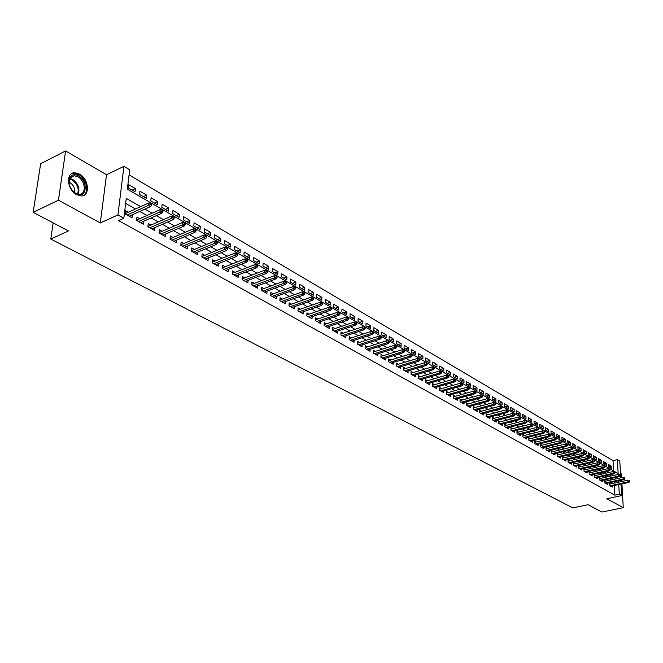 <?xml version="1.0" encoding="UTF-8"?>
<svg xmlns="http://www.w3.org/2000/svg" width="663" height="663" viewBox="0 0 663 663"><rect width="100%" height="100%" fill="white"/><g stroke="black" fill="none" stroke-linecap="round" stroke-linejoin="round"><path stroke-width="0.99" d="M79.477 174.079L74.695 172.745C65.546 172.38 67.029 189.916 76.61 194.682L81.242 195.941C90.392 196.248 88.95 178.96 79.477 174.079M613.582 470.921L613.043 460.652L617.394 459.65L619.797 461.083L620.725 477.832M621.587 477.642L621.38 473.896L620.477 473.374M621.065 484.065L621.703 495.576L606.819 498.725L623.253 507.667L601.963 512.051L588.023 504.7L572.832 507.899L50.794 239.053L68.48 230.956L33.15 212.342L40.658 163.686L65.612 150.949L58.443 200.185L100.295 222.967L117.931 214.961L123.923 166.338L129.691 169.769L127.346 189.212L618.148 473.573L617.394 459.65M100.295 222.967L106.528 174.725L65.612 150.949M106.528 174.725L123.923 166.338M613.043 460.652L129.07 174.908M623.253 507.667L621.935 483.874M621.803 481.487L621.72 480.053M33.15 212.342L58.443 200.185M610.698 483.915L609.239 483.087L609.363 485.449L612.305 487.098L612.247 485.979M605.758 481.131L604.283 480.302L604.407 482.672L607.383 484.338L607.325 483.203M600.761 478.313L599.277 477.484L599.393 479.863L602.41 481.545L602.352 480.402M595.714 475.47L594.214 474.625L594.33 477.02L597.371 478.727L597.322 477.567M590.609 472.595L589.1 471.749L589.208 474.144L592.283 475.877L592.233 474.7M585.446 469.686L583.921 468.832L584.02 471.244L587.136 472.992L587.087 471.807M580.224 466.752L578.683 465.882L578.782 468.31L581.932 470.075L581.882 468.874M574.937 463.777L573.387 462.898L573.487 465.335L576.677 467.125L576.628 465.907M569.6 460.768L568.034 459.89L568.133 462.335L571.349 464.141L571.307 462.915M564.196 457.727L562.622 456.84L562.713 459.293L565.97 461.125L565.92 459.882M558.735 454.644L557.144 453.749L557.227 456.219L560.525 458.067L560.484 456.815M553.207 451.536L551.599 450.633L551.682 453.111L555.014 454.984L554.972 453.707M547.613 448.387L545.997 447.475L546.072 449.97L549.445 451.859L549.403 450.575M541.953 445.196L540.32 444.285L540.395 446.787L543.809 448.702L543.768 447.401M536.234 441.981L534.585 441.052L534.651 443.564L538.107 445.503L538.066 444.185M530.441 438.715L528.776 437.779L528.842 440.307L532.339 442.271L532.298 440.936M524.582 435.417L522.9 434.472L522.958 437.008L526.497 438.997L526.463 437.646M518.648 432.077L516.958 431.124L517.007 433.677L520.588 435.682L520.563 434.315M512.648 428.696L510.941 427.734L510.991 430.295L514.612 432.326L514.579 430.942M506.573 425.273L504.85 424.303L504.891 426.881L508.554 428.936L508.529 427.536M500.424 421.809L498.684 420.831L498.717 423.425L502.43 425.505L502.405 424.08M494.2 418.303L492.443 417.317L492.476 419.919L496.231 422.024L496.214 420.582M487.893 414.756L486.12 413.762L486.153 416.372L489.957 418.51L489.932 417.044M481.52 411.168L479.722 410.157L479.747 412.784L483.6 414.947L483.584 413.463M475.056 407.53L473.249 406.51L473.266 409.154L477.161 411.333L477.153 409.833M468.517 403.842L466.686 402.814L466.702 405.474L470.647 407.687L470.639 406.162M461.896 400.112L460.047 399.076L460.047 401.745L464.05 403.982L464.042 402.441M455.183 396.333L453.318 395.289L453.318 397.966L457.371 400.237L457.371 398.678M448.387 392.513L446.506 391.452L446.497 394.145L450.6 396.449L450.6 394.858M441.508 388.634L439.602 387.565L439.594 390.275L443.746 392.604L443.754 390.996M434.538 384.706L432.616 383.628L432.591 386.347L436.801 388.709L436.809 387.076M427.469 380.728L425.53 379.634L425.505 382.377L429.765 384.764L429.781 383.115M420.317 376.7L418.353 375.598L418.32 378.349L422.646 380.769L422.662 379.095M413.066 372.614L411.085 371.504L411.043 374.272L415.419 376.725L415.444 375.018M405.715 368.479L403.717 367.352L403.668 370.136L408.101 372.623L408.135 370.89M398.272 364.285L396.25 363.15L396.192 365.943L400.692 368.462L400.725 366.705M390.722 360.034L388.684 358.882L388.617 361.7L393.176 364.252L393.209 362.47M383.073 355.733L381.01 354.564L380.935 357.39L385.559 359.984L385.601 358.169M375.324 351.365L373.236 350.188L373.153 353.023L377.835 355.65L377.885 353.81M367.459 346.931L365.346 345.746L365.255 348.605L370.004 351.266L370.062 349.393M359.487 342.448L357.357 341.246L357.258 344.114L362.073 346.815L362.131 344.909M351.407 337.898L349.244 336.68L349.144 339.564L354.025 342.307L354.092 340.368M343.21 333.282L341.031 332.047L340.915 334.956L345.862 337.732L345.937 335.76M334.898 328.599L332.693 327.356L332.561 330.273L337.583 333.091L337.666 331.086M326.461 323.851L324.232 322.591L324.099 325.525L329.196 328.384L329.279 326.345M317.909 319.036L315.654 317.759L315.513 320.71L320.677 323.61L320.776 321.538M309.231 314.146L306.952 312.861L306.795 315.828L312.041 318.77L312.149 316.657M300.43 309.19L298.118 307.889L297.952 310.872L303.273 313.856L303.389 311.709M291.496 304.16L289.159 302.842L288.985 305.842L294.38 308.867L294.505 306.687M282.43 299.054L280.068 297.72L279.877 300.737L285.355 303.811L285.488 301.582M273.231 293.875L270.836 292.524L270.637 295.557L276.198 298.673L276.347 296.411M263.891 288.612L261.471 287.245L261.255 290.295L266.899 293.46L267.056 291.156M254.41 283.275L251.957 281.891L251.733 284.957L257.468 288.173L257.634 285.819M244.78 277.847L242.302 276.454L242.061 279.537L247.887 282.803L248.061 280.399M235.009 272.344L232.498 270.935L232.249 274.034L238.158 277.349L238.349 274.896M225.08 266.758L222.536 265.324L222.279 268.449L228.279 271.813L228.478 269.311M215.003 261.081L212.425 259.631L212.152 262.772L218.243 266.186L218.459 263.634M204.759 255.313L202.149 253.846L201.859 257.004L208.058 260.476L208.281 257.866M194.358 249.454L191.715 247.962L191.408 251.144L197.698 254.667L197.947 252.006M183.784 243.503L181.107 241.995L180.792 245.186L187.181 248.774L187.447 246.056M173.043 237.453L170.333 235.929L170.001 239.136L176.499 242.782L176.772 240.006M162.128 231.304L159.385 229.763L159.037 232.995L165.634 236.691L165.932 233.857M151.031 225.055L148.255 223.489L147.89 226.746L154.595 230.509L154.918 227.6M139.76 218.707L136.934 217.116L136.553 220.389L143.374 224.21L143.714 221.243M132.128 190.115L135.418 188.59L128.572 184.596L128.183 187.828L135.037 191.806L135.418 188.59M143.39 196.654L146.672 195.154L139.943 191.226L139.57 194.433L146.316 198.353L146.672 195.154M154.471 203.093L157.753 201.61L151.131 197.748L150.766 200.939L157.404 204.792L157.753 201.61M165.377 209.425L168.651 207.967L162.128 204.171L161.789 207.345L168.319 211.132L168.651 207.967M176.101 215.657L179.375 214.224L172.96 210.486L172.637 213.635L179.06 217.365L179.375 214.224M186.668 221.782L189.925 220.381L183.618 216.702L183.303 219.834L189.626 223.506L189.925 220.381M197.06 227.823L200.317 226.439L194.102 222.818L193.803 225.934L200.027 229.547L200.317 226.439M207.295 233.766L210.544 232.406L204.428 228.834L204.146 231.934L210.27 235.498L210.544 232.406M217.365 239.616L220.613 238.274L214.588 234.76L214.323 237.843L220.356 241.349L220.613 238.274M227.285 245.376L230.533 244.059L224.6 240.603L224.343 243.669L230.285 247.117L230.533 244.059M237.056 251.053L240.296 249.752L234.453 246.346L234.213 249.396L240.056 252.794L240.296 249.752M246.686 256.639L249.91 255.363L244.158 252.006L243.926 255.04L249.686 258.388L249.91 255.363M256.158 262.142L259.382 260.882L253.714 257.584L253.498 260.6L259.175 263.891L259.382 260.882M265.498 267.57L268.714 266.327L263.136 263.07L262.929 266.07L268.515 269.319L268.714 266.327M274.706 272.907L277.913 271.689L272.41 268.482L272.211 271.465L277.722 274.664L277.913 271.689M283.764 278.178L286.971 276.977L281.551 273.811L281.369 276.778L286.789 279.927L286.971 276.977M292.706 283.366L295.897 282.181L290.551 279.065L290.386 282.015L295.731 285.123L295.897 282.181M301.508 288.48L304.698 287.311L299.427 284.245L299.27 287.178L304.541 290.237L304.698 287.311M310.193 293.518L313.367 292.366L308.179 289.341L308.03 292.259L313.218 295.275L313.367 292.366M318.746 298.491L321.92 297.356L316.798 294.372L316.657 297.273L321.779 300.248L321.92 297.356M327.182 303.389L330.348 302.27L325.301 299.328L325.168 302.22L330.215 305.146L330.348 302.27M335.503 308.212L338.652 307.118L333.68 304.218L333.555 307.093L338.536 309.977L338.652 307.118M343.699 312.977L346.848 311.9L341.942 309.041L341.835 311.892L346.741 314.743L346.848 311.9M351.788 317.676L354.929 316.607L350.097 313.79L349.989 316.632L354.829 319.442L354.929 316.607M359.769 322.309L362.901 321.257L358.128 318.472L358.037 321.298L362.81 324.074L362.901 321.257M367.634 326.876L370.758 325.84L366.059 323.096L365.968 325.906L370.675 328.641L370.758 325.84M375.399 331.384L378.515 330.365L373.874 327.655L373.791 330.456L378.44 333.149L378.515 330.365M383.057 335.834L386.164 334.823L381.59 332.155L381.515 334.939L386.098 337.6L386.164 334.823M390.615 340.218L393.706 339.224L389.198 336.589L389.131 339.357L393.648 341.984L393.706 339.224M398.065 344.553L401.156 343.567L396.698 340.973L396.648 343.724L401.107 346.318L401.156 343.567M405.424 348.821L408.507 347.851L404.107 345.29L404.057 348.034L408.458 350.586L408.507 347.851M412.684 353.039L415.759 352.086L411.416 349.55L411.375 352.277L415.718 354.804L415.759 352.086M419.853 357.2L422.919 356.263L418.635 353.76L418.602 356.47L422.886 358.965L422.919 356.263M426.922 361.31L429.98 360.382L425.754 357.912L425.729 360.614L429.955 363.067L429.98 360.382M433.909 365.363L436.958 364.451L432.782 362.015L432.757 364.7L436.942 367.12L436.958 364.451M440.804 369.366L443.837 368.462L439.718 366.059L439.702 368.727L443.829 371.123L443.837 368.462M447.608 373.319L450.641 372.424L446.572 370.053L446.564 372.714L450.633 375.076L450.641 372.424M454.329 377.222L457.346 376.344L453.335 373.998L453.335 376.642L457.354 378.979L457.346 376.344M460.959 381.076L463.976 380.206L460.014 377.893L460.014 380.521L463.984 382.833L463.976 380.206M467.514 384.88L470.523 384.026L466.603 381.739L466.611 384.358L470.539 386.637L470.523 384.026M473.987 388.642L476.987 387.797L473.117 385.534L473.133 388.145L477.004 390.391L476.987 387.797M480.385 392.355L483.368 391.518L479.548 389.289L479.573 391.883L483.393 394.104L483.368 391.518M486.7 396.018L489.675 395.198L485.904 392.993L485.929 395.571L489.708 397.767L489.675 395.198M492.932 399.64L495.907 398.828L492.178 396.656L492.211 399.217L495.941 401.388L495.907 398.828M499.098 403.22L502.057 402.416L498.377 400.27L498.419 402.822L502.098 404.96L502.057 402.416M505.189 406.759L508.14 405.963L504.502 403.842L504.543 406.386L508.19 408.499L508.14 405.963M511.206 410.248L514.148 409.469L510.551 407.372L510.601 409.9L514.198 411.988L514.148 409.469M517.148 413.704L520.082 412.925L516.535 410.853L516.585 413.372L520.14 415.436L520.082 412.925M523.024 417.118L525.95 416.347L522.436 414.3L522.494 416.812L526.008 418.85L525.95 416.347M528.834 420.483L531.751 419.729L528.278 417.707L528.336 420.201L531.817 422.215L531.751 419.729M534.569 423.814L537.478 423.077L534.046 421.071L534.113 423.558L537.544 425.547L537.478 423.077M540.237 427.113L543.138 426.375L539.748 424.403L539.823 426.873L543.212 428.837L543.138 426.375M545.848 430.37L548.74 429.641L545.392 427.685L545.467 430.146L548.815 432.094L548.74 429.641M551.392 433.585L554.276 432.864L550.961 430.933L551.044 433.387L554.359 435.309L554.276 432.864M556.87 436.768L559.746 436.055L556.472 434.149L556.555 436.585L559.829 438.492L559.746 436.055M562.29 439.917L565.158 439.213L561.917 437.323L562 439.751L565.241 441.633L565.158 439.213M567.644 443.025L570.503 442.329L567.304 440.464L567.395 442.876L570.594 444.74L570.503 442.329M572.94 446.1L575.791 445.42L572.625 443.572L572.716 445.975L575.89 447.815L575.791 445.42M578.177 449.141L581.02 448.47L577.887 446.638L577.987 449.033L581.12 450.848L581.02 448.47M583.357 452.149L586.191 451.478L583.092 449.68L583.2 452.058L586.291 453.857L586.191 451.478M588.479 455.125L591.305 454.462L588.247 452.68L588.346 455.05L591.413 456.832L591.305 454.462M593.551 458.067L596.36 457.412L593.335 455.647L593.443 458.009L596.476 459.766L596.36 457.412M598.556 460.976L601.366 460.329L598.374 458.589L598.482 460.934L601.482 462.675L601.366 460.329M603.521 463.86L606.313 463.222L603.355 461.489L603.471 463.827L606.43 465.55L606.313 463.222M608.402 466.694L611.327 468.393L611.211 466.072L608.278 464.365L608.402 466.694M140.672 206.649L126.235 198.386L123.832 218.251L118.611 220.605L614.866 495.153L614.361 485.523M614.228 483.145L614.153 481.711M611.858 479.788L609.985 478.719M606.885 476.954L604.963 475.868M601.855 474.095L599.891 472.984M596.766 471.202L594.761 470.067M591.62 468.277L589.573 467.117M586.415 465.327L584.327 464.133M581.161 462.335L579.023 461.116M575.832 459.31L573.652 458.067M570.453 456.252L568.224 454.975M565.009 453.152L562.73 451.859M559.497 450.02L557.169 448.702M553.928 446.854L551.55 445.503M548.293 443.646L545.864 442.271M542.583 440.406L540.105 438.997M536.815 437.124L534.279 435.682M530.972 433.809L528.386 432.334M525.063 430.444L522.419 428.944M519.079 427.047L516.378 425.513M513.021 423.599L510.261 422.033M506.897 420.118L504.079 418.519M500.689 416.588L497.814 414.955M494.407 413.016L491.465 411.35M488.043 409.402L485.043 407.695M481.603 405.739L478.537 403.999M475.081 402.035L471.957 400.261M468.476 398.281L465.285 396.466M461.788 394.477L458.523 392.62M455.017 390.631L451.677 388.733M448.147 386.728L444.74 384.789M441.202 382.775L437.721 380.794M434.157 378.772L430.602 376.75M427.013 374.711L423.384 372.647M419.787 370.6L416.074 368.495M412.452 366.44L408.665 364.285M405.027 362.213L401.156 360.017M397.502 357.937L393.549 355.691M389.869 353.594L385.833 351.307M382.137 349.202L378.009 346.857M374.288 344.743L370.078 342.348M366.332 340.218L362.031 337.774M358.269 335.635L353.876 333.133M350.089 330.986L345.597 328.434M341.801 326.271L337.202 323.66M333.381 321.489L328.691 318.82M324.845 316.641L320.047 313.914M316.185 311.718L311.287 308.925M307.4 306.72L302.386 303.869M298.483 301.648L293.361 298.74M289.433 296.51L284.195 293.527M280.25 291.289L274.896 288.239M270.918 285.985L265.449 282.877M261.454 280.606L255.86 277.424M251.841 275.137L246.122 271.888M242.086 269.592L236.235 266.269M232.174 263.957L226.191 260.559M222.105 258.238L215.989 254.758M211.878 252.421L205.621 248.865M201.486 246.512L195.088 242.873M190.927 240.512L184.38 236.79M180.195 234.412L173.499 230.608M169.289 228.213L162.443 224.318M158.208 221.914L151.197 217.928M146.937 215.508L139.769 211.431M135.484 208.994L125.63 203.392M128.291 212.251L125.431 210.643L125.034 213.934L131.97 217.82L132.327 214.779M53.164 222.884L50.794 239.053M621.703 495.576L619.275 494.217L618.753 484.57M614.866 495.153L619.275 494.217M123.832 218.251L117.931 214.961M620.858 480.244L620.933 481.678M616.25 478.819L614.377 477.75M611.294 475.976L609.372 474.882M606.272 473.109L604.316 471.99M601.2 470.208L599.203 469.056M596.07 467.266L594.023 466.097M590.882 464.299L588.794 463.105M585.628 461.299L583.498 460.072M580.324 458.257L578.144 457.014M574.954 455.183L572.733 453.915M569.525 452.075L567.255 450.774M564.031 448.934L561.71 447.608M558.47 445.751L556.1 444.392M552.851 442.536L550.423 441.144M547.157 439.279L544.679 437.862M541.398 435.981L538.87 434.538M535.571 432.649L532.994 431.174M529.679 429.276L527.035 427.768M523.704 425.853L521.01 424.312M517.662 422.397L514.911 420.823M511.546 418.9L508.736 417.292M505.355 415.353L502.488 413.712M499.09 411.773L496.156 410.09M492.742 408.135L489.75 406.427M486.319 404.463L483.261 402.706M479.813 400.734L476.689 398.952M473.216 396.963L470.034 395.14M466.545 393.142L463.288 391.278M459.782 389.272L456.459 387.366M452.937 385.352L449.539 383.413M445.992 381.382L442.519 379.393M438.964 377.363L435.417 375.333M431.845 373.286L428.223 371.214M424.627 369.15L420.922 367.037M417.309 364.965L413.53 362.802M409.891 360.722L406.029 358.517M402.383 356.421L398.438 354.166M394.758 352.061L390.731 349.757M387.043 347.644L382.924 345.29M379.211 343.161L375.001 340.757M371.272 338.619L366.971 336.158M363.216 334.011L358.824 331.5M355.053 329.337L350.561 326.768M346.774 324.597L342.183 321.969M338.37 319.79L333.68 317.105M329.842 314.908L325.052 312.174M321.199 309.961L316.301 307.16M312.422 304.939L307.417 302.079M303.513 299.842L298.4 296.916M294.48 294.67L289.25 291.679M285.305 289.424L279.96 286.366M275.99 284.096L270.529 280.963M266.534 278.684L260.949 275.485M256.937 273.189L251.219 269.916M247.183 267.603L241.34 264.264M237.279 261.943L231.304 258.52M227.227 256.183L221.111 252.686M217.008 250.332L210.759 246.76M206.624 244.398L200.234 240.735M196.074 238.357L189.535 234.619M185.358 232.224L178.662 228.395M174.46 225.984L167.615 222.072M163.38 219.644L156.377 215.641M152.125 213.204L144.957 209.102M618.62 482.183L618.546 480.75M608.419 466.702L611.211 466.072M150.352 204.511L151.504 205.174L151.653 203.848L150.501 203.185L150.352 204.511L148.446 205.397L150.526 206.599L129.119 216.221M127.039 215.052L148.446 205.397L148.719 203.011L125.058 213.71M150.501 203.185L148.719 203.011M150.526 206.599L151.504 205.174M75.988 193.671L73.825 192.129C69.292 187.372 67.924 182.54 69.739 177.626C71.687 174.493 74.596 173.905 78.474 175.861C88.975 181.355 86.48 199.911 75.988 193.671M71.985 190.124L75.565 193.256L79.295 194.276C86.629 194.516 85.469 180.659 77.869 176.764L74.057 175.703L69.789 178.405L69.574 185.599M74.48 192.56C75.234 188.615 73.792 185.342 70.145 182.731L68.993 182.226M82.867 195.701C89.588 193.074 86.712 178.728 78.657 174.551L73.908 173.225L71.289 173.863M161.797 211.124L162.924 211.779L163.065 210.453L161.938 209.798L161.797 211.124L159.899 212.003L161.938 213.179L140.564 222.635M138.517 221.492L159.899 212.003L160.156 209.624L136.586 220.116M161.938 209.798L160.156 209.624M161.938 213.179L162.924 211.779M173.043 217.621L174.162 218.268L174.294 216.958L173.176 216.312L173.043 217.621L171.162 218.492L173.167 219.652L151.819 228.95M149.813 227.823L171.162 218.492L171.402 216.13L147.924 226.423M173.176 216.312L171.402 216.13M173.167 219.652L174.162 218.268M184.107 224.011L185.201 224.649L185.333 223.348L184.239 222.71L184.107 224.011L182.234 224.873L184.215 226.017L162.899 235.158M160.918 234.047L182.234 224.873L182.466 222.528L159.07 232.622M184.239 222.71L182.466 222.528M184.215 226.017L185.201 224.649M194.988 230.301L196.066 230.931L196.19 229.63L195.113 229.008L194.988 230.301L193.132 231.155L195.071 232.274L173.797 241.266M171.841 240.172L193.132 231.155L193.356 228.826L170.043 238.73M195.113 229.008L193.356 228.826M195.071 232.274L196.066 230.931M205.696 236.492L206.757 237.105L206.873 235.813L205.812 235.199L205.696 236.492L203.848 237.337L205.762 238.44L184.513 247.274M182.598 246.205L203.848 237.337L204.063 235.017L180.833 244.738M205.812 235.199L204.063 235.017M205.762 238.44L206.757 237.105M216.229 242.575L217.273 243.18L217.381 241.904L216.337 241.299L216.229 242.575L214.389 243.412L216.271 244.498L195.063 253.191M193.182 252.131L214.389 243.412L214.597 241.108L191.458 250.647M216.337 241.299L214.597 241.108M216.271 244.498L217.273 243.18M226.597 248.567L227.624 249.164L227.724 247.887L226.696 247.299L226.597 248.567L224.774 249.396L226.622 250.465L205.455 259.018M203.591 257.973L224.774 249.396L224.964 247.1L201.908 256.473M226.696 247.299L224.964 247.1M226.622 250.465L227.624 249.164M236.79 254.468L237.802 255.048L237.901 253.78L236.89 253.2L236.79 254.468L234.984 255.28L236.807 256.332L215.674 264.744M213.851 263.717L234.984 255.28L235.166 253.001L212.201 262.2M236.89 253.2L235.166 253.001M236.807 256.332L237.802 255.048M246.835 260.269L247.829 260.841L247.921 259.581L246.926 259.009L246.835 260.269L245.037 261.081L246.827 262.109L225.743 270.388M223.937 269.377L245.037 261.081L245.202 258.81L222.329 267.844M246.926 259.009L245.202 258.81M246.827 262.109L247.829 260.841M256.722 265.979L257.7 266.543L257.791 265.291L256.805 264.728L256.722 265.979L254.932 266.783L256.697 267.802L235.647 275.941M233.882 274.946L254.932 266.783L255.089 264.529L232.299 273.405M256.805 264.728L255.089 264.529M256.697 267.802L257.7 266.543M266.451 271.606L267.413 272.161L267.496 270.918L266.534 270.355L266.451 271.606L264.67 272.394L266.41 273.396L245.409 281.41M243.661 280.432L264.67 272.394L264.827 270.156L242.119 278.874M266.534 270.355L264.827 270.156M266.41 273.396L267.413 272.161M276.032 277.142L276.985 277.689L277.059 276.454L276.106 275.899L276.032 277.142L274.267 277.93L275.974 278.916L255.023 286.806M253.299 285.836L274.267 277.93L274.407 275.7L251.783 284.261M276.106 275.899L274.407 275.7M275.974 278.916L276.985 277.689M285.463 282.595L286.399 283.134L286.474 281.908L285.538 281.361L285.463 282.595L283.706 283.374L285.397 284.344L264.487 292.11M262.797 291.156L283.706 283.374L283.847 281.162L261.305 289.574M285.538 281.361L283.847 281.162M285.397 284.344L286.399 283.134M294.762 287.966L295.681 288.496L295.748 287.27L294.828 286.739L294.762 287.966L293.013 288.736L294.67 289.69L273.811 297.339M272.145 296.402L293.013 288.736L293.137 286.532L270.686 294.811M294.828 286.739L293.137 286.532M294.67 289.69L295.681 288.496M303.911 293.253L304.823 293.775L304.889 292.565L303.977 292.035L303.911 293.253L302.179 294.016L303.811 294.96L283.002 302.485M281.352 301.566L302.179 294.016L302.295 291.828L279.927 299.966M303.977 292.035L302.295 291.828M303.811 294.96L304.823 293.775M312.928 298.466L313.823 298.98L313.881 297.77L312.994 297.256L312.928 298.466L311.204 299.22L312.812 300.148L292.051 307.557M290.427 306.654L311.204 299.22L311.312 297.049L289.027 305.046M312.994 297.256L311.312 297.049M312.812 300.148L313.823 298.98M321.812 303.596L322.69 304.11L322.748 302.908L321.87 302.394L321.812 303.596L320.096 304.35L321.688 305.262L300.969 312.563M299.378 311.668L320.096 304.35L320.204 302.187L298.002 310.052M321.87 302.394L320.204 302.187M321.688 305.262L322.69 304.11M330.564 308.66L331.434 309.157L331.483 307.964L330.622 307.458L330.564 308.66L328.865 309.397L330.423 310.301L309.762 317.486M308.187 316.607L328.865 309.397L328.956 307.251L306.836 314.983M330.622 307.458L328.956 307.251M330.423 310.301L331.434 309.157M339.191 313.64L340.044 314.138L340.094 312.944L339.241 312.455L339.191 313.64L337.5 314.378L339.042 315.265L318.422 322.351M316.873 321.48L337.5 314.378L337.583 312.24L315.555 319.848M339.241 312.455L337.583 312.24M339.042 315.265L340.044 314.138M347.694 318.555L348.539 319.044L348.581 317.859L347.735 317.37L347.694 318.555L346.011 319.284L347.528 320.163L326.967 327.132M325.434 326.279L346.011 319.284L346.086 317.154L324.141 324.646M347.735 317.37L346.086 317.154M347.528 320.163L348.539 319.044M356.072 323.395L356.901 323.875L356.943 322.699L356.114 322.218L356.072 323.395L354.398 324.124L355.89 324.986L335.387 331.856M333.879 331.011L354.398 324.124L354.473 322.003L332.602 329.37M356.114 322.218L354.473 322.003M355.89 324.986L356.901 323.875M364.327 328.168L365.147 328.641L365.189 327.472L364.368 327L364.327 328.168L362.669 328.889L364.144 329.735L343.683 336.506M342.199 335.677L362.669 328.889L362.736 326.784L340.948 334.028M364.368 327L362.736 326.784M364.144 329.735L365.147 328.641M372.473 332.876L373.277 333.34L373.31 332.18L372.507 331.715L372.473 332.876L370.816 333.588L372.274 334.425L351.871 341.097M350.404 340.276L370.816 333.588L370.882 331.492L349.177 338.627M372.507 331.715L370.882 331.492M372.274 334.425L373.277 333.34M380.504 337.517L381.3 337.973L381.324 336.821L380.529 336.356L380.504 337.517L378.855 338.221L380.289 339.05L359.943 345.622M358.492 344.81L378.855 338.221L378.913 336.141L357.291 343.161M380.529 336.356L378.913 336.141M380.289 339.05L381.3 337.973M388.419 342.091L389.206 342.547L389.231 341.395L388.443 340.939L388.419 342.091L386.778 342.788L388.195 343.6L367.899 350.081M366.473 349.285L386.778 342.788L386.827 340.716L365.288 347.627M388.443 340.939L386.827 340.716M388.195 343.6L389.206 342.547M396.225 346.6L396.996 347.047L397.021 345.904L396.242 345.456L396.225 346.6L394.593 347.296L395.993 348.1L375.747 354.481M374.346 353.694L394.593 347.296L394.642 345.232L373.178 352.045M396.242 345.456L394.642 345.232M395.993 348.1L396.996 347.047M403.924 351.05L404.687 351.489L404.703 350.354L403.941 349.915L403.924 351.05L402.3 351.738L403.676 352.534L383.496 358.824M382.112 358.045L402.3 351.738L402.342 349.691L380.96 356.396M403.941 349.915L402.342 349.691M403.676 352.534L404.687 351.489M411.516 355.434L412.27 355.874L412.287 354.738L411.532 354.307L411.516 355.434L409.908 356.122L411.259 356.901L391.137 363.109M389.769 362.338L409.908 356.122L409.933 354.083L388.642 360.68M411.532 354.307L409.933 354.083M411.259 356.901L412.27 355.874M419.008 359.769L419.745 360.2L419.762 359.073L419.016 358.642L419.008 359.769L417.4 360.44L418.743 361.211L398.67 367.335M397.319 366.573L417.4 360.44L417.433 358.418L396.217 364.915M419.016 358.642L417.433 358.418M418.743 361.211L419.745 360.2M426.392 364.037L427.129 364.459L427.138 363.341L426.4 362.918L426.392 364.037L424.801 364.708L426.127 365.47L406.104 371.504M404.778 370.758L424.801 364.708L424.826 362.686L403.684 369.092M426.4 362.918L424.826 362.686M426.127 365.47L427.129 364.459M433.685 368.247L434.406 368.669L434.414 367.551L433.693 367.136L433.685 368.247L432.102 368.91L433.403 369.664L413.447 375.614M412.129 374.877L432.102 368.91L432.119 366.904L411.06 373.219M433.693 367.136L432.119 366.904M433.403 369.664L434.406 368.669M440.878 372.407L441.591 372.821L441.591 371.711L440.878 371.297L440.878 372.407L439.304 373.062L440.588 373.808L420.682 379.675M419.389 378.946L439.304 373.062L439.312 371.073L418.336 377.288M440.878 371.297L439.312 371.073M440.588 373.808L441.591 372.821M447.973 376.509L448.677 376.916L448.677 375.813L447.973 375.407L447.973 376.509L446.406 377.164L447.674 377.893L427.834 383.678M426.549 382.965L446.406 377.164L446.414 375.175L425.513 381.308M447.973 375.407L446.414 375.175M447.674 377.893L448.677 376.916M454.975 380.554L455.672 380.96L455.672 379.858L454.975 379.46L454.975 380.554L453.417 381.208L454.677 381.929L434.887 387.631M433.627 386.927L453.417 381.208L453.426 379.228L432.599 385.269M454.975 379.46L453.426 379.228M454.677 381.929L455.672 380.96M461.887 384.548L462.575 384.946L462.575 383.86L461.887 383.463L461.887 384.548L460.346 385.195L461.581 385.907L441.848 391.535M440.605 390.839L460.346 385.195L460.337 383.231L439.594 389.181M461.887 383.463L460.337 383.231M461.581 385.907L462.575 384.946M468.716 388.493L469.387 388.891L469.387 387.797L468.708 387.407L468.716 388.493L467.175 389.131L468.393 389.836L448.718 395.388M447.492 394.7L467.175 389.131L467.166 387.175L446.506 393.043M468.708 387.407L467.166 387.175M468.393 389.836L469.387 388.891M475.446 392.388L476.117 392.778L476.109 391.692L475.446 391.311L475.446 392.388L473.921 393.018L475.122 393.714L455.506 399.192M454.296 398.513L473.921 393.018L473.904 391.079L453.318 396.855M475.446 391.311L473.904 391.079M475.122 393.714L476.117 392.778M482.1 396.234L482.755 396.615L482.747 395.538L482.092 395.156L482.1 396.234L480.576 396.855L481.769 397.543L462.21 402.955M461.009 402.284L480.576 396.855L480.559 394.924L460.047 400.626M482.092 395.156L480.559 394.924M481.769 397.543L482.755 396.615M488.664 400.021L489.319 400.402L489.302 399.333L488.648 398.952L488.664 400.021L487.148 400.651L488.324 401.322L468.824 406.659M467.639 405.996L487.148 400.651L487.131 398.72L466.694 404.347M488.648 398.952L487.131 398.72M488.324 401.322L489.319 400.402M495.145 403.767L495.791 404.14L495.775 403.079L495.128 402.706L495.145 403.767L493.637 404.389L494.797 405.06L475.354 410.322M474.186 409.668L493.637 404.389L493.612 402.474L473.258 408.018M495.128 402.706L493.612 402.474M494.797 405.06L495.791 404.14M501.543 407.472L502.181 407.836L502.164 406.775L501.526 406.411L501.543 407.472L500.043 408.085L501.195 408.739L481.81 413.944M480.65 413.289L500.043 408.085L500.018 406.179L479.739 411.648M501.526 406.411L500.018 406.179M501.195 408.739L502.181 407.836M507.866 411.118L508.496 411.483L507.85 410.065L507.866 411.118L506.375 411.731L507.502 412.386L488.183 417.516M487.04 416.87L506.375 411.731L506.341 409.833L486.136 415.229M507.85 410.065L506.341 409.833M507.502 412.386L508.496 411.483M514.107 414.731L514.728 415.088L514.09 413.679L514.107 414.731L512.623 415.336L513.742 415.974L494.474 421.038M493.347 420.408L512.623 415.336L512.59 413.447L492.46 418.767M514.09 413.679L512.59 413.447M513.742 415.974L514.728 415.088M520.273 418.295L520.886 418.643L520.248 417.251L520.273 418.295L518.798 418.892L519.9 419.53L500.689 424.527M499.579 423.906L518.798 418.892L518.756 417.01L498.7 422.265M520.248 417.251L518.756 417.01M519.9 419.53L520.886 418.643M526.364 421.809L526.969 422.157L526.339 420.773L526.364 421.809L524.897 422.406L525.983 423.035L506.839 427.966M505.736 427.353L524.897 422.406L524.847 420.541L504.875 425.712M526.339 420.773L524.847 420.541M525.983 423.035L526.969 422.157M532.381 425.29L532.977 425.629L532.348 424.254L532.381 425.29L530.914 425.878L531.991 426.5L512.905 431.373M511.819 430.759L530.914 425.878L530.872 424.022L510.966 429.127M532.348 424.254L530.872 424.022M531.991 426.5L532.977 425.629M538.323 428.721L538.911 429.06L538.878 428.033L538.29 427.693L538.323 428.721L536.864 429.309L537.933 429.922L518.897 434.729M517.828 434.132L536.864 429.309L536.815 427.461L516.983 432.5M538.29 427.693L536.815 427.461M537.933 429.922L538.911 429.06M544.19 432.119L544.771 432.45L544.746 431.431L544.157 431.091L544.19 432.119L542.748 432.699L543.793 433.304L524.823 438.052M523.762 437.456L542.748 432.699L542.69 430.859L522.933 435.831M544.157 431.091L542.69 430.859M543.793 433.304L544.771 432.45M549.992 435.467L550.572 435.798L549.958 434.447L549.992 435.467L548.558 436.047L549.594 436.644L530.673 441.334M529.629 440.746L548.558 436.047L548.5 434.215L528.809 439.121M549.958 434.447L548.5 434.215M549.594 436.644L550.572 435.798M555.727 438.782L556.29 439.113L556.257 438.094L555.693 437.771L555.727 438.782L554.293 439.354L555.321 439.942L536.458 444.583M535.422 443.995L554.293 439.354L554.235 437.53L534.618 442.378M555.693 437.771L554.235 437.53M555.321 439.942L556.29 439.113M561.387 442.055L561.951 442.378L561.354 441.044L561.387 442.055L559.962 442.619L560.981 443.207L542.177 447.782M541.157 447.21L559.962 442.619L559.904 440.804L540.362 445.594M561.354 441.044L559.904 440.804M560.981 443.207L561.951 442.378M566.989 445.287L567.545 445.611L566.948 444.285L566.989 445.287L565.572 445.851L566.575 446.431L547.829 450.956M546.818 450.384L565.572 445.851L565.506 444.044L546.039 448.768M566.948 444.285L565.506 444.044M566.575 446.431L567.545 445.611M572.517 448.486L573.064 448.801L573.031 447.807L572.476 447.484L572.517 448.486L571.108 449.05L572.103 449.622L553.414 454.08M552.412 453.525L571.108 449.05L571.042 447.252L551.641 451.909M572.476 447.484L571.042 447.252M572.103 449.622L573.064 448.801M577.987 451.644L578.526 451.959L577.945 450.649L577.987 451.644L576.586 452.199L577.564 452.771L558.934 457.18M557.948 456.625L576.586 452.199L576.512 450.417L557.185 455.017M577.945 450.649L576.512 450.417M577.564 452.771L578.526 451.959M583.39 454.768L583.929 455.083L583.888 454.089L583.349 453.782L583.39 454.768L581.998 455.324L582.959 455.879L564.395 460.238M563.417 459.691L581.998 455.324L581.923 453.542L562.663 458.083M583.349 453.782L581.923 453.542M582.959 455.879L583.929 455.083M588.736 457.86L589.266 458.166L588.686 456.873L588.736 457.86L587.343 458.406L588.305 458.962L569.79 463.263M568.821 462.724L587.343 458.406L587.269 456.633L568.083 461.125M588.686 456.873L587.269 456.633M588.305 458.962L589.266 458.166M594.015 460.909L594.537 461.216L594.496 460.23L593.973 459.931L594.015 460.909L592.631 461.456L593.576 462.003L575.128 466.255M574.175 465.716L592.631 461.456L592.556 459.691L573.437 464.125M593.973 459.931L592.556 459.691M593.576 462.003L594.537 461.216M599.236 463.926L599.758 464.224L599.186 462.948L599.236 463.926L597.86 464.473L598.797 465.012L580.398 469.213M579.454 468.683L597.86 464.473L597.777 462.716L578.733 467.092M599.186 462.948L597.777 462.716M598.797 465.012L599.758 464.224M604.399 466.909L604.913 467.208L604.349 465.94L604.399 466.909L603.032 467.448L603.96 467.979L585.62 472.139M584.683 471.617L603.032 467.448L602.949 465.699L583.97 470.026M604.349 465.94L602.949 465.699M603.96 467.979L604.913 467.208M609.504 469.86L610.01 470.158L609.96 469.189L609.454 468.898L609.504 469.86L608.145 470.399L609.057 470.921L590.774 475.031M589.855 474.509L608.145 470.399L608.054 468.658L589.15 472.926M609.454 468.898L608.054 468.658M609.057 470.921L610.01 470.158M614.551 472.777L615.057 473.067L614.502 471.816L614.551 472.777L613.2 473.307L614.104 473.83L595.88 477.89M594.968 477.377L613.2 473.307L613.109 471.575L594.272 475.794M614.502 471.816L613.109 471.575M614.104 473.83L615.057 473.067M619.549 475.661L620.038 475.951L619.988 474.99L619.491 474.708L619.549 475.661L618.198 476.191L619.093 476.705L600.927 480.716M600.023 480.211L618.198 476.191L618.107 474.468L599.335 478.636M619.491 474.708L618.107 474.468M619.093 476.705L620.038 475.951M624.48 478.52L624.969 478.802L624.43 477.567L624.48 478.52L623.137 479.042L624.024 479.548L605.916 483.518M605.021 483.012L623.137 479.042L623.046 477.327L604.341 481.437M624.43 477.567L623.046 477.327M624.024 479.548L624.969 478.802M629.361 481.338L629.85 481.62L629.311 480.393L629.361 481.338L628.027 481.86L628.905 482.366L610.847 486.286M609.968 485.788L628.027 481.86L627.927 480.153L609.297 484.214M629.311 480.393L627.927 480.153M628.905 482.366L629.85 481.62M69.814 178.364L72.59 179.35C78.209 183.576 80.082 188.532 78.226 194.201M77.579 194.068C79.245 188.599 77.405 183.858 72.052 179.864L69.54 178.935M69.789 178.405L69.739 177.626M70.361 177.518L74.057 175.703"/></g></svg>
